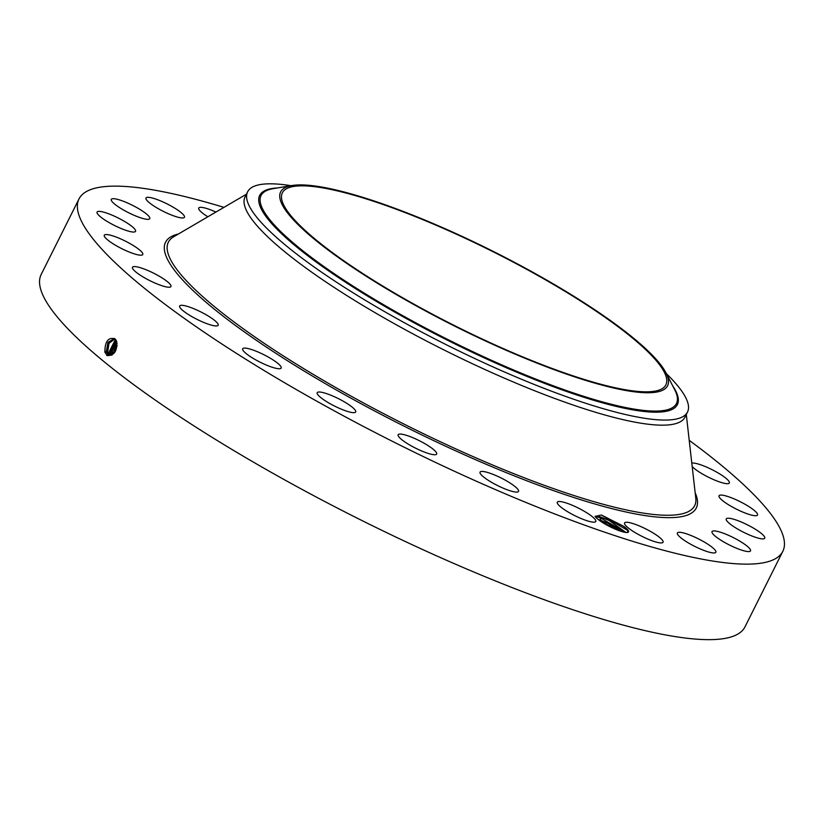 <?xml version="1.0" encoding="UTF-8"?>
<svg xmlns="http://www.w3.org/2000/svg" width="824" height="824" viewBox="0 0 824 824"><rect width="100%" height="100%" fill="white"/><g stroke="black" fill="none" stroke-linecap="round" stroke-linejoin="round"><path stroke-width="1.24" d="M689.214 440.335A393.553 76.436 -153.4 0 1 782.264 533.375A393.553 76.436 -153.4 0 1 782.8 551.349L744.989 626.858A393.553 76.436 -153.4 0 1 395.685 536.97A393.553 76.436 -153.4 0 1 41.736 292.407A393.553 76.436 -153.4 0 1 41.2 274.423L79.011 198.914A393.553 76.436 -153.4 0 1 223.953 207.36M782.8 551.349A393.553 76.436 -153.4 0 1 433.506 461.461A393.553 76.436 -153.4 0 1 79.557 216.887A393.553 76.436 -153.4 0 1 79.011 198.914M116.699 341.435C117.41 350.983 114.196 355.7 107.069 355.587L104.864 352.044C104.916 341.486 108.274 337.078 114.917 338.798L116.678 341.527L115.566 339.467M623.531 526.217L601.407 515.031L595.041 516.391L596.339 517.832A18.797 3.646 -153.4 0 0 613.602 528.421A18.797 3.646 -153.4 0 0 627.867 532.386A18.797 3.646 -153.4 0 0 623.531 526.217L627.641 530.048L627.641 532.438M691.799 463.119A21.527 4.182 -153.4 0 1 712.194 469.732A21.527 4.182 -153.4 0 1 729.312 482.019A21.527 4.182 -153.4 0 1 729.343 482.998A21.527 4.182 -153.4 0 1 712.894 479.3A21.527 4.182 -153.4 0 1 692.191 466.569M757.39 515.216A21.527 4.182 -153.4 0 1 735.894 508.872A21.527 4.182 -153.4 0 1 719.033 495.76A21.527 4.182 -153.4 0 1 719.156 495.574A21.527 4.182 -153.4 0 1 740.652 501.919A21.527 4.182 -153.4 0 1 757.514 515.031A21.527 4.182 -153.4 0 1 757.39 515.216M763.22 538.875A21.527 4.182 -153.4 0 1 740.632 530.728A21.527 4.182 -153.4 0 1 726.253 518.914A21.527 4.182 -153.4 0 1 727.788 518.234A21.527 4.182 -153.4 0 1 750.365 526.371A21.527 4.182 -153.4 0 1 764.744 538.185A21.527 4.182 -153.4 0 1 763.22 538.875M746.4 551.369A21.527 4.182 -153.4 0 1 724.018 542.099A21.527 4.182 -153.4 0 1 712.049 531.614A21.527 4.182 -153.4 0 1 716.18 531.14A21.527 4.182 -153.4 0 1 738.562 540.41A21.527 4.182 -153.4 0 1 750.53 550.885A21.527 4.182 -153.4 0 1 746.4 551.369M708.084 551.853A21.527 4.182 -153.4 0 1 687.062 542.12A21.527 4.182 -153.4 0 1 677.369 532.994A21.527 4.182 -153.4 0 1 685.135 533.406A21.527 4.182 -153.4 0 1 706.158 543.14A21.527 4.182 -153.4 0 1 715.85 552.265A21.527 4.182 -153.4 0 1 708.084 551.853M650.878 540.297A21.527 4.182 -153.4 0 1 624.571 522.962A21.527 4.182 -153.4 0 1 636.767 524.898A21.527 4.182 -153.4 0 1 663.062 542.233A21.527 4.182 -153.4 0 1 650.878 540.297M578.675 517.482A21.527 4.182 -153.4 0 1 557.281 502.197A21.527 4.182 -153.4 0 1 574.369 506.183A21.527 4.182 -153.4 0 1 595.762 521.468A21.527 4.182 -153.4 0 1 578.675 517.482M496.409 484.976A21.527 4.182 -153.4 0 1 480.052 472.111A21.527 4.182 -153.4 0 1 502.187 478.528A21.527 4.182 -153.4 0 1 518.543 491.392A21.527 4.182 -153.4 0 1 496.409 484.976M409.672 444.97A21.527 4.182 -153.4 0 1 398.167 434.763A21.527 4.182 -153.4 0 1 425.153 443.837A21.527 4.182 -153.4 0 1 436.658 454.045A21.527 4.182 -153.4 0 1 409.672 444.97M324.388 400.217A21.527 4.182 -153.4 0 1 317.209 392.698A21.527 4.182 -153.4 0 1 328.92 394.459A21.527 4.182 -153.4 0 1 348.521 404.46A21.527 4.182 -153.4 0 1 355.7 411.969A21.527 4.182 -153.4 0 1 343.979 410.218A21.527 4.182 -153.4 0 1 324.388 400.217M246.366 353.743A21.527 4.182 -153.4 0 1 242.678 348.779A21.527 4.182 -153.4 0 1 256.789 351.477A21.527 4.182 -153.4 0 1 277.492 363.085A21.527 4.182 -153.4 0 1 281.169 368.05A21.527 4.182 -153.4 0 1 267.069 365.351A21.527 4.182 -153.4 0 1 246.366 353.743M180.909 308.732A21.527 4.182 -153.4 0 1 179.673 305.992A21.527 4.182 -153.4 0 1 196.246 309.752A21.527 4.182 -153.4 0 1 216.918 322.524A21.527 4.182 -153.4 0 1 218.164 325.264A21.527 4.182 -153.4 0 1 201.581 321.514A21.527 4.182 -153.4 0 1 180.909 308.732M132.499 268.243A21.527 4.182 -153.4 0 1 132.468 267.264A21.527 4.182 -153.4 0 1 151.575 272.178A21.527 4.182 -153.4 0 1 170.928 285.557A21.527 4.182 -153.4 0 1 170.959 286.536A21.527 4.182 -153.4 0 1 151.853 281.623A21.527 4.182 -153.4 0 1 132.499 268.243M104.421 235.046A21.527 4.182 -153.4 0 1 125.918 241.391A21.527 4.182 -153.4 0 1 142.779 254.503A21.527 4.182 -153.4 0 1 142.655 254.688A21.527 4.182 -153.4 0 1 121.159 248.343A21.527 4.182 -153.4 0 1 104.298 235.231A21.527 4.182 -153.4 0 1 104.421 235.046M98.592 211.387A21.527 4.182 -153.4 0 1 121.18 219.534A21.527 4.182 -153.4 0 1 135.558 231.348A21.527 4.182 -153.4 0 1 134.034 232.028A21.527 4.182 -153.4 0 1 111.446 223.891A21.527 4.182 -153.4 0 1 97.067 212.077A21.527 4.182 -153.4 0 1 98.592 211.387M115.412 198.893A21.527 4.182 -153.4 0 1 137.793 208.163A21.527 4.182 -153.4 0 1 149.762 218.648A21.527 4.182 -153.4 0 1 145.632 219.122A21.527 4.182 -153.4 0 1 123.25 209.852A21.527 4.182 -153.4 0 1 111.281 199.377A21.527 4.182 -153.4 0 1 115.412 198.893M153.727 198.409A21.527 4.182 -153.4 0 1 174.75 208.142A21.527 4.182 -153.4 0 1 184.452 217.268A21.527 4.182 -153.4 0 1 176.676 216.856A21.527 4.182 -153.4 0 1 155.664 207.123A21.527 4.182 -153.4 0 1 145.961 197.997A21.527 4.182 -153.4 0 1 153.727 198.409M207.844 216.784A21.527 4.182 -153.4 0 1 198.749 208.029A21.527 4.182 -153.4 0 1 210.944 209.965A21.527 4.182 -153.4 0 1 215.929 212.056M109.252 354.959L107.923 354.258L106.347 351.591L107.954 342.423L114.505 338.458L107.934 342.403L106.317 351.58L107.892 354.248L109.231 354.948L115.453 351.024L116.678 341.527M282.653 202.601A214.456 41.653 -153.4 0 1 282.364 192.806A214.456 41.653 -153.4 0 1 472.708 241.793A214.456 41.653 -153.4 0 1 665.586 375.064A214.456 41.653 -153.4 0 1 665.885 384.859A214.456 41.653 -153.4 0 1 475.541 335.873A214.456 41.653 -153.4 0 1 282.653 202.601M595.422 516.864L596.7 516.308L600.243 516.916A17.325 3.368 -153.4 0 1 600.984 517.111L595.216 516.607M387.96 289.646A216.393 42.034 -153.4 0 1 292.036 185.524A216.393 42.034 -153.4 0 1 560.279 288.019A216.393 42.034 -153.4 0 1 665.916 372.747A216.393 42.034 -153.4 0 1 589.881 381.677A216.393 42.034 -153.4 0 1 387.96 289.646M600.243 516.916L609.194 520.511L625.972 532.469L609.204 520.48L600.984 517.111M666.379 373.643A245.964 47.771 -153.4 0 1 687.154 400.845A245.964 47.771 -153.4 0 1 687.494 412.072L684.94 417.171A245.964 47.771 -153.4 0 1 466.631 360.994A245.964 47.771 -153.4 0 1 245.408 208.132A245.964 47.771 -153.4 0 1 245.068 196.905L247.622 191.807A245.964 47.771 -153.4 0 1 291.047 185.688M109.211 354.598L107.676 351.961L108.974 343.371L114.948 338.829L108.953 343.351L107.645 351.951L108.912 354.845M687.494 412.072A245.964 47.771 -153.4 0 1 369.626 302.861A245.964 47.771 -153.4 0 1 247.962 203.044A245.964 47.771 -153.4 0 1 247.622 191.807M598.131 519.408L607.844 523.209L598.069 519.367M621.162 531.367L607.844 523.209L621.245 531.387M115.473 339.344L108.974 352.322L110.622 355.02L109.005 352.322L115.484 339.364M115.968 340.013L110.303 352.682L111.837 355.298L110.334 352.693L115.978 340.034M116.411 340.858L111.621 353.053L112.208 354.474L111.652 353.063L116.421 340.878M117.101 345.544L115.36 351.189M117.111 345.472L115.319 351.251M116.792 341.919L113.094 353.877L116.802 341.95M114.124 352.909L117.07 343.371L114.093 352.929M600.191 520.953L618.628 530.491M595.701 516.524L600.057 517.719L625.869 532.459M601.407 515.031L627.981 530.584M695.157 492.731A296.784 57.649 -153.4 0 1 695.868 494.462A296.784 57.649 -153.4 0 1 460.616 453.076A296.784 57.649 -153.4 0 1 165.943 255.8A296.784 57.649 -153.4 0 1 178.447 233.985M106.677 355.288L107.892 354.248M686.289 414.482L695.786 498.242A294.292 57.165 -153.4 0 1 450.069 446.258A294.292 57.165 -153.4 0 1 168.766 255.595A294.292 57.165 -153.4 0 1 173.658 236.787L246.417 194.217M104.833 352.188L106.317 351.58M665.916 372.747L674.65 389.608A232.296 45.124 -153.4 0 1 593.033 399.197A232.296 45.124 -153.4 0 1 376.28 300.41A232.296 45.124 -153.4 0 1 273.3 188.634L292.036 185.524M106.162 352.559L107.645 351.951M277.441 187.944A233.563 45.361 26.6 0 0 375.528 300.894A233.563 45.361 26.6 0 0 599.12 401.885A233.563 45.361 26.6 0 0 672.724 385.889M107.491 352.929L108.974 352.322M108.809 353.29L110.303 352.682M110.138 353.661L111.621 353.053M111.467 354.032L112.95 353.424M600.057 517.719L600.737 520.171"/></g></svg>
